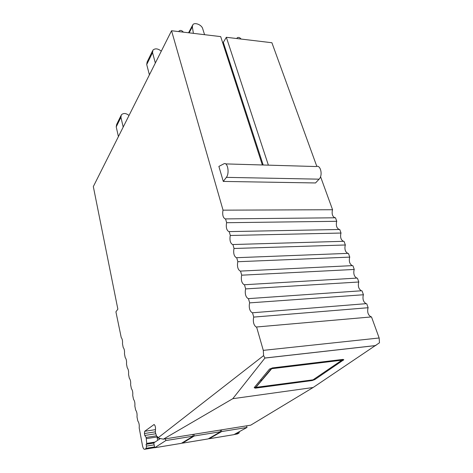<?xml version="1.0" encoding="UTF-8"?>
<svg xmlns="http://www.w3.org/2000/svg" width="473" height="473" viewBox="0 0 473 473"><rect width="100%" height="100%" fill="white"/><g stroke="black" fill="none" stroke-linecap="round" stroke-linejoin="round"><path stroke-width="0.71" d="M254.178 387.671L255.272 388.162L312.139 380.552L314.793 379.588L343.818 359.734L342.842 359.421L272.584 367.893L269.379 369.23L254.178 387.671M375.822 345.562L264.933 358.061L232.781 398.692L313.12 387.505L379.482 342.777L379.151 337.988L371.5 316.916L256.135 327.026C253.824 325.223 252.954 322.184 253.522 317.903L253.747 317.099L252.505 312.777L252.008 312.629C249.738 310.927 248.881 307.941 249.437 303.672L249.661 302.874L248.443 298.629L247.953 298.498C245.729 296.884 244.89 293.952 245.434 289.707L245.653 288.902L244.452 284.74L243.979 284.622C241.792 283.096 240.97 280.217 241.502 275.99L241.715 275.185L240.538 271.094L240.071 270.999C237.925 269.557 237.115 266.731 237.635 262.521L237.848 261.717L236.695 257.696L236.234 257.619C234.129 256.26 233.331 253.481 233.845 249.289L234.046 248.485L232.917 244.535L232.462 244.47C230.398 243.193 229.612 240.467 230.115 236.287L230.316 235.483L229.204 231.61L228.761 231.557C226.727 230.357 225.958 227.679 226.455 223.516L226.65 222.712L225.556 218.904L225.118 218.869C223.126 217.74 222.369 215.109 222.854 210.964L223.049 210.16L171.545 30.739L220.69 36.61L262.349 164.976M260.327 380.215L261.983 380.002M256.644 327.192L263.295 350.369L263.597 355.613L157.881 437.98L163.351 439.175L232.781 398.692M264.933 358.061L263.597 355.613M250.708 425.174L313.12 387.505M329.598 361.017L328.422 361.827M154.683 447.618L144.833 449.244C143.904 449.569 143.136 448.439 142.533 445.862L139.192 427.923C139.464 424.943 139.003 422.62 137.809 420.958L137.004 416.92C137.276 413.946 136.821 411.658 135.639 410.044L134.846 406.065C135.112 403.102 134.663 400.838 133.498 399.283L132.718 395.351C132.984 392.395 132.541 390.166 131.388 388.658L130.619 384.774C130.873 381.829 130.436 379.624 129.3 378.169L128.544 374.338C128.798 371.4 128.366 369.224 127.249 367.817L126.492 364.033C126.746 361.106 126.321 358.96 125.215 357.594L124.476 353.863C124.724 350.942 124.298 348.82 123.211 347.507L122.477 343.824C122.72 340.903 122.306 338.816 121.23 337.545L115.915 311.819L117.86 309.165L93.323 186.587L171.545 30.739M144.833 449.244L146.198 448.339L154.559 446.961M154.151 444.862L146.453 446.116L146.198 448.339M146.453 446.116L146.11 444.295L146.612 443.958L153.979 442.763L146.612 443.958M155.032 442.066L146.725 443.408L146.63 443.94M146.725 443.408L146.139 437.436L144.803 435.473L144.436 433.522L144.691 431.293L154.127 424.482L155.126 425.877L155.522 427.894L155.369 432.405L156.77 436.609L157.06 436.904L157.598 436.538L157.881 437.98M335.256 217.787L334.973 217.757C332.62 216.723 331.739 214.299 332.33 210.479L332.566 209.734L320.546 176.66M316.815 166.378L271.904 42.736L226.336 37.29L268.38 165.154M225.556 218.904L335.487 217.787L336.764 221.293L226.65 222.712M339.632 229.482L339.212 229.435C336.817 228.335 335.925 225.869 336.528 222.038L336.764 221.293M229.204 231.61L339.738 229.476L341.033 233.041L230.316 235.483M232.917 244.535L343.516 241.301C341.086 240.142 340.176 237.635 340.791 233.786L341.033 233.041M344.048 241.36L345.367 244.984L234.046 248.485M236.695 257.696L347.897 253.368C345.426 252.139 344.498 249.59 345.124 245.724L345.367 244.984M348.435 253.433L349.778 257.117L237.848 261.717M240.538 271.094L352.344 265.631C349.831 264.33 348.891 261.74 349.529 257.862L349.778 257.117M352.899 265.714L354.259 269.456L241.715 275.185M244.452 284.74L356.873 278.094C354.312 276.723 353.361 274.092 354.005 270.195L354.259 269.456M357.428 278.195L358.812 282.003L245.653 288.902M248.443 298.629L361.473 290.771C358.871 289.328 357.895 286.65 358.558 282.742L358.812 282.003M362.04 290.883L363.447 294.756L249.661 302.874M252.505 312.777L366.149 303.666C363.5 302.141 362.513 299.421 363.187 295.495L363.447 294.756M366.729 303.79L368.16 307.728L253.747 317.099M371.5 316.916L370.909 316.774C368.213 315.178 367.208 312.411 367.893 308.467L368.16 307.728M239.421 431.613L238.995 433.061L237.322 433.972L234.159 434.498M223.286 181.425L226.354 177.363C229.807 173.254 227.566 161.482 223.818 163.853L218.881 166.407L223.286 181.425L315.526 182.956L319.092 179.172C323.1 175.353 320.564 164.356 316.218 166.543L225.651 163.906M332.566 209.734L223.049 210.16M155.31 429.673L144.691 431.293M155.262 431.849L144.436 433.522M155.818 433.759L144.803 435.473M156.504 435.81L146.139 437.436M157.006 436.969L146.364 438.648M153.802 443.053L146.11 444.295M222.535 42.298L223.315 42.387L263.183 165M226.336 37.29L223.315 42.387M183.376 32.152C181.969 30.449 180.562 30.03 179.166 30.881L178.912 31.62M241.1 39.052C239.841 37.515 238.575 37.065 237.292 37.716L236.985 38.561M193.392 33.346L192.34 26.813L189.141 32.838M204.567 34.683L202.663 28.593C201.693 24.838 194.781 22.06 192.86 24.679L192.34 26.813M161.293 51.155C157.982 48.518 155.197 48.163 152.939 50.085L152.548 52.621L146.719 64.529L147.121 62.016L152.525 50.936M152.548 52.621L155.333 63.033M146.719 64.529L149.409 74.846M129.011 115.471C126.037 113.106 123.483 112.887 121.354 114.833L120.922 117.269L116.222 126.876L116.654 124.458L120.946 115.666M116.222 126.876L118.416 136.585M120.922 117.269L123.193 127.077M182.424 443.166L194.273 435.982L220.601 431.725L208.085 438.926L182.424 443.166L182.336 442.746M221.269 429.892L221.654 431.559L246.995 427.462L233.839 434.669L209.113 438.755L209.031 438.382M165.461 438.838L165.804 440.576L193.179 436.159L181.354 443.343L154.706 447.742L153.772 442.899L160.087 438.713M220.601 431.725L220.217 430.063M192.813 434.456L193.179 436.159M194.273 435.982L193.906 434.279M246.593 425.83L246.995 427.462M221.654 431.559L209.113 438.755M165.804 440.576L154.706 447.742M156.995 436.922L157.663 440.322M159.141 438.418L159.407 439.169M255.03 387.399L255.272 388.162M312.139 380.552L311.938 379.99M263.295 350.369L379.151 337.988M250.791 425.162L163.351 439.175M343.02 359.521L343.309 360.266M314.793 379.588L314.563 378.932M157.651 436.81L157.06 436.904M235.826 433.587L238.995 433.061M209.084 438.637L208.386 438.749M182.395 443.041L181.638 443.166M226.354 177.363L319.092 179.172M313.014 379.843L255.887 387.357L271.703 368.698L341.873 360.201L313.014 379.843M254.628 387.127L255.887 387.357M255.249 387.357L256.07 387.44M272.076 367.976L271.703 368.698M270 368.751L271.171 368.916M342.641 359.929L341.949 360.337M342.292 359.486L341.873 360.201M264.963 358.014L375.893 345.521M146.252 448.298L154.553 446.932M235.915 433.534L239.066 433.02M178.794 31.602L178.948 31.307M236.79 38.538L237.026 38.153M343.091 359.397C341.216 361.088 342.399 359.746 341.884 360.184L271.715 368.68L271.047 368.934L255.775 387.375L254.539 387.233M188.573 32.773L192.399 25.56"/></g></svg>
